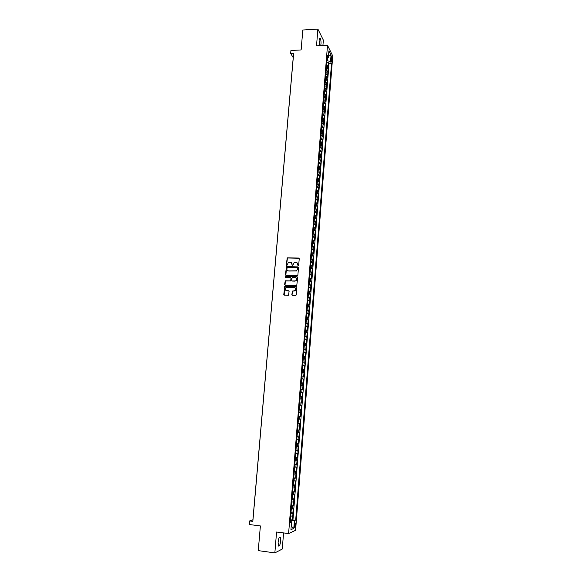 <?xml version="1.0" encoding="UTF-8"?>
<svg xmlns="http://www.w3.org/2000/svg" width="582" height="582" viewBox="0 0 582 582"><rect width="100%" height="100%" fill="white"/><g stroke="black" fill="none" stroke-linecap="round" stroke-linejoin="round"><path stroke-width="0.87" d="M298.202 265.872L298.675 265.443L299.228 258.706L298.661 258.052L287.217 257.848L286.279 265.094L286.897 265.494L288.352 262.526L290.294 262.307C291.48 262.46 292.084 263.151 292.106 264.381L292.033 265.254L292.659 265.654L294.077 262.693L296.056 262.46C297.249 262.613 297.853 263.311 297.875 264.541L298.202 265.872M280.64 541.027L280.269 537.281C279.331 536.699 278.603 538.357 278.094 542.249L278.458 546.003C279.411 546.571 280.138 544.905 280.64 541.027M320.704 45.68L320.995 44.043C321.118 41.38 320.849 39.438 320.195 38.23C319.663 37.714 319.3 38.397 319.103 40.296L319.685 45.738M295.569 524.891L295.394 523C294.958 522.716 294.623 523.516 294.39 525.408L294.565 527.299C295.001 527.576 295.336 526.775 295.569 524.891M291.844 294.805L292.411 295.474L295.569 295.598L296.245 294.979L296.871 287.399L296.296 286.737L284.736 286.439L283.79 294.492L284.351 295.154L288.527 295.19L289.094 291.451L288.519 290.789L286.642 290.716C284.933 290.083 284.707 289.036 285.951 287.573L294.303 287.566C296.005 288.17 296.253 289.21 295.052 290.687L292.404 291.058L291.844 294.805L292.229 295.438M322.915 45.563L323.352 40.129L317.896 29.1L302.829 30.009L301.12 49.936L290.935 50.474L290.673 53.384L293.663 53.231L252.835 521.363L249.576 520.948L249.263 524.52L260.38 525.932L258.262 550.63L274.85 552.9L282.263 549.059L283.565 532.908M317.896 29.1L316.513 45.905L327.506 45.316L288.599 533.556L276.566 532.013L274.85 552.9M297.206 275.679L297.882 275.06L298.501 267.553L297.933 266.898L286.446 266.658L285.471 274.675L286.031 275.322L297.206 275.679M297.686 277.454L296.769 285.507L285.195 285.216L284.627 284.562L285.224 280.822L290.098 280.88L290.774 280.262L290.956 278.131L290.389 277.476L285.675 277.323L285.515 276.494L297.118 276.799L297.686 277.454M290.425 519.755L292.339 519.988L292.673 515.768L291.989 516.03L292.215 513.215L290.935 513.324M290.985 512.72L292.892 512.953L293.226 508.741L292.55 508.988L292.775 506.173L291.495 506.267M291.538 505.714L293.452 505.94L293.779 501.735L293.11 501.96L293.328 499.16L292.055 499.24M292.099 498.723L294.005 498.941L294.332 494.751L293.663 494.955L293.881 492.161L292.615 492.227M292.651 491.754L294.557 491.965L294.885 487.789L294.216 487.971L294.434 485.184L293.168 485.235M293.204 484.799L295.103 485.01L295.438 480.848L294.768 481.008L294.987 478.222L293.728 478.259M293.757 477.873L295.656 478.077L295.983 473.923L295.321 474.061L295.54 471.289L294.281 471.311M294.303 470.962L296.202 471.158L296.529 467.019L295.867 467.135L296.085 464.371L294.827 464.378M294.856 464.065L296.747 464.261L297.075 460.129L296.413 460.231L296.631 457.474L295.38 457.467M295.401 457.197L297.293 457.387L297.62 453.269L296.958 453.342L297.176 450.592L295.925 450.57M295.947 450.344L297.839 450.526L298.159 446.423L297.504 446.474L297.722 443.739L296.471 443.702M296.485 443.513L298.377 443.688L298.697 439.599L298.049 439.628L298.268 436.9L297.016 436.849M297.031 436.696L298.915 436.871L299.243 432.79L298.588 432.804L298.806 430.076L297.562 430.018M297.569 429.902L299.454 430.069L299.774 426.002L299.126 425.995L299.344 423.274L298.108 423.201M298.108 423.129L299.992 423.296L300.312 419.236L299.665 419.207L299.883 416.494L298.646 416.406M298.646 416.37L300.523 416.53L300.843 412.485L300.203 412.434L300.421 409.735L299.184 409.633M300.421 409.735L301.061 409.793L301.381 405.756L299.504 405.603M299.504 405.574L300.741 405.69L300.952 402.991L301.592 403.071L301.913 399.041L300.036 398.896M300.043 398.83L301.272 398.954L301.483 396.269L302.123 396.364L302.444 392.348L300.567 392.21M300.581 392.108L301.803 392.246L302.022 389.562L302.655 389.678L302.967 385.677L301.098 385.539M301.112 385.4L302.334 385.553L302.545 382.876L303.178 383.014L303.498 379.02L301.629 378.889M301.643 378.715L302.866 378.875L303.077 376.212L303.702 376.365L304.022 372.385L302.16 372.262M302.174 372.043L303.397 372.218L303.608 369.563L304.233 369.737L304.546 365.772L302.684 365.649M302.705 365.394L303.92 365.583L304.131 362.935L304.75 363.124L305.07 359.174L303.207 359.05M303.229 358.759L304.444 358.963L304.655 356.322L305.274 356.533L305.586 352.59L303.731 352.481M303.753 352.146L304.968 352.365L305.179 349.731L305.797 349.964L306.11 346.028L304.255 345.919M304.284 345.555L305.492 345.788L305.695 343.154L306.314 343.409L306.627 339.481L304.772 339.379M304.808 338.979L306.008 339.219L306.219 336.6L306.83 336.869L307.143 332.955L305.288 332.86M305.324 332.424L306.532 332.678L306.736 330.067L307.347 330.35L307.66 326.451L305.812 326.357M305.848 325.884L307.049 326.153L307.252 323.548L307.863 323.854L308.169 319.962L306.321 319.874M306.365 319.365L307.565 319.642L307.769 317.045L308.373 317.372L308.686 313.487L306.838 313.407M306.881 312.861L308.074 313.152L308.285 310.562L308.889 310.904L309.195 307.034L307.354 306.954M307.398 306.372L308.591 306.678L308.795 304.095L309.398 304.459L309.704 300.596L307.863 300.523M307.914 299.905L309.1 300.225L309.304 297.649L309.908 298.028L310.213 294.179L308.373 294.106M286.286 290.709L286.657 290.724M308.424 293.459L309.609 293.786L309.813 291.218L310.417 291.618L310.715 287.777L308.882 287.712M308.94 287.028L310.119 287.37L310.322 284.809L310.919 285.224L311.225 281.397L309.391 281.332M309.449 280.611L310.628 280.968L310.832 278.414L311.421 278.851L311.726 275.031L309.893 274.973M309.959 274.217L311.137 274.588L311.334 272.034L311.93 272.492L312.228 268.68L310.402 268.629M310.461 267.844L311.639 268.222L311.843 265.676L312.432 266.149L312.73 262.351L310.904 262.3M310.97 261.478L312.141 261.871L312.345 259.339L312.927 259.827L313.232 256.036L311.406 255.993M311.472 255.134L312.643 255.542L312.847 253.01L313.429 253.519L313.727 249.743L311.908 249.7M311.974 248.812L313.145 249.227L313.349 246.703L313.924 247.226L314.222 243.465L312.403 243.429M312.476 242.505L313.647 242.927L313.844 240.417L314.425 240.955L314.724 237.201L312.905 237.172M312.978 236.212L314.142 236.648L314.338 234.146L314.92 234.699L315.218 230.952L313.4 230.93M313.48 229.941L314.636 230.385L314.84 227.889L315.415 228.464L315.706 224.725L313.894 224.703M313.974 223.684L315.131 224.143L315.335 221.647L315.902 222.244L316.201 218.519L314.389 218.497M314.469 217.442L315.626 217.915L315.822 215.427L316.397 216.038L316.688 212.321L314.884 212.306M314.971 211.215L316.121 211.703L316.317 209.222L316.884 209.847L317.175 206.144L315.371 206.13M315.459 205.01L316.615 205.504L316.804 203.038L317.372 203.678L317.67 199.982L315.859 199.975M315.953 198.826L317.103 199.328L317.299 196.862L317.859 197.524L318.15 193.835L316.353 193.835M316.448 192.649L317.59 193.166L317.787 190.707L318.347 191.383L318.638 187.71L316.841 187.71M316.935 186.495L318.078 187.026L318.274 184.574L318.834 185.265L319.125 181.599L317.321 181.606L317.139 183.963M317.423 180.355L318.565 180.893L318.754 178.448L319.314 179.161L319.605 175.502L317.808 175.517L317.619 177.845M317.91 174.236L319.045 174.782L319.242 172.345L319.794 173.072L320.085 169.427L318.296 169.442L318.107 171.748M318.398 168.125L319.533 168.693L319.722 166.256L320.275 166.998L320.566 163.36L318.783 163.382M318.878 162.036L320.013 162.611L320.202 160.181L320.755 160.945L321.046 157.315L319.271 157.336M319.365 155.969L320.493 156.551L320.682 154.128L321.235 154.899L321.519 151.284L319.758 151.313M319.845 149.909L320.973 150.505L321.162 148.09L321.715 148.876L321.999 145.274L320.238 145.304M320.326 143.87L321.453 144.474L321.642 142.066L322.188 142.874L322.472 139.273L320.726 139.309M320.806 137.847L321.926 138.458L322.115 136.057L322.661 136.879L322.945 133.293L321.206 133.329M321.286 131.838L322.406 132.463L322.595 130.07L323.134 130.906L323.417 127.327L321.686 127.363M321.759 125.843L322.879 126.483L323.068 124.09L323.607 124.941L323.89 121.376L322.159 121.42M322.232 119.863L323.352 120.51L323.541 118.131L324.079 118.997L324.356 115.44L322.639 115.491M322.712 113.905L323.825 114.567L324.014 112.188L324.545 113.075L324.829 109.525L323.112 109.576M323.185 107.961L324.29 108.63L324.48 106.259L325.011 107.161L325.294 103.618L323.585 103.676M323.65 102.032L324.763 102.708L324.952 100.344L325.483 101.261L325.76 97.732L324.058 97.791M324.123 96.117L325.229 96.808L325.418 94.451L325.949 95.383L326.226 91.861L324.53 91.92M324.596 90.225L325.694 90.923L325.884 88.573L326.407 89.512L326.691 86.005L325.003 86.071M325.062 84.339L326.16 85.052L326.349 82.702L326.873 83.663L327.149 80.163L325.469 80.229M325.527 78.475L326.626 79.196L326.815 76.853L327.339 77.828L327.615 74.336L325.935 74.409M325.993 72.619L327.091 73.354L327.273 71.019L327.797 72.008L328.073 68.523L326.458 66.784M326.4 68.603L328.073 68.523M331.209 57.487L331.456 61.517L332.067 59.219L331.718 56.461L331.209 57.487M327.506 45.316L332.737 55.981L295.583 530.311L288.599 533.556M292.339 519.988L295.7 520.075L331.522 63.533L330.54 61.597L326.946 60.623M295.7 520.075L294.412 520.614L293.794 528.405L290.927 529.7L291.553 521.807L290.214 522.367L327.368 55.297L328.386 57.305L328.895 50.86L331.042 55.217L330.54 61.597M292.957 519.733L329.005 63.656L328.532 62.732L328.255 66.203L326.64 64.457M327.091 73.354L327.615 74.336M326.626 79.196L327.149 80.163M326.16 85.052L326.691 86.005M325.694 90.923L326.226 91.861M325.229 96.808L325.76 97.732M324.763 102.708L325.294 103.618M324.29 108.63L324.829 109.525M323.825 114.567L324.356 115.44M323.352 120.51L323.89 121.376M322.879 126.483L323.417 127.327M322.406 132.463L322.945 133.293M321.926 138.458L322.472 139.273M321.453 144.474L321.999 145.274M320.973 150.505L321.519 151.284M320.493 156.551L321.046 157.315M320.013 162.611L320.566 163.36M319.533 168.693L320.085 169.427M319.045 174.782L319.605 175.502M318.565 180.893L319.125 181.599M318.078 187.026L318.638 187.71M317.59 193.166L318.15 193.835M317.103 199.328L317.67 199.982M316.615 205.504L317.175 206.144M316.121 211.703L316.688 212.321M315.626 217.915L316.201 218.519M315.131 224.143L315.706 224.725M314.636 230.385L315.218 230.952M314.142 236.648L314.724 237.201M313.647 242.927L314.222 243.465M313.145 249.227L313.727 249.743M312.643 255.542L313.232 256.036M312.141 261.871L312.73 262.351M311.639 268.222L312.228 268.68M311.137 274.588L311.726 275.031M310.628 280.968L311.225 281.397M310.119 287.37L310.715 287.777M309.609 293.786L310.213 294.179M309.1 300.225L309.704 300.596M308.591 306.678L309.195 307.034M308.074 313.152L308.686 313.487M307.565 319.642L308.169 319.962M307.049 326.153L307.66 326.451M306.532 332.678L307.143 332.955M306.008 339.219L306.627 339.481M305.492 345.788L306.11 346.028M304.968 352.365L305.586 352.59M304.444 358.963L305.07 359.174M303.92 365.583L304.546 365.772M303.397 372.218L304.022 372.385M302.866 378.875L303.498 379.02M302.334 385.553L302.967 385.677M301.803 392.246L302.444 392.348M301.272 398.954L301.913 399.041M300.741 405.69L301.381 405.756M300.523 416.53L299.883 416.494M299.992 423.296L299.344 423.274M299.454 430.069L298.806 430.076M298.915 436.871L298.268 436.9M298.377 443.688L297.722 443.739M297.839 450.526L297.176 450.592M297.293 457.387L296.631 457.474M296.747 464.261L296.085 464.371M296.202 471.158L295.54 471.289M295.656 478.077L294.987 478.222M295.103 485.01L294.434 485.184M294.557 491.965L293.881 492.161M294.005 498.941L293.328 499.16M293.452 505.94L292.775 506.173M292.892 512.953L292.215 513.215M290.956 521.596L291.036 520.599L290.367 520.512M327.564 60.593L327.79 57.705M290.673 53.384L293.219 57.64L252.908 519.791L249.576 520.948M326.866 62.805L328.532 62.732M329.005 63.656L331.522 63.533M327.142 58.149L328.386 57.305M327.273 71.019L326.182 70.284M326.815 76.853L325.716 76.133M326.349 82.702L325.251 81.989M325.884 88.573L324.778 87.867M325.418 94.451L324.312 93.76M324.952 100.344L323.839 99.668M324.48 106.259L323.374 105.589M324.014 112.188L322.901 111.526M323.541 118.131L322.428 117.477M323.068 124.09L321.948 123.449M322.595 130.07L321.475 129.437M322.115 136.057L320.995 135.439M321.642 142.066L320.515 141.455M321.162 148.09L320.035 147.493M320.682 154.128L319.554 153.539L319.736 151.24M320.202 160.181L319.074 159.606L319.256 157.286M319.722 166.256L318.587 165.688M319.242 172.345L318.107 171.792M318.754 178.448L317.619 177.903M318.274 184.574L317.132 184.036M317.787 190.707L316.637 190.19M317.299 196.862L316.15 196.352M316.804 203.038L315.655 202.536M316.317 209.222L315.168 208.734M315.822 215.427L314.673 214.947M315.335 221.647L314.178 221.182M314.84 227.889L313.676 227.431M314.338 234.146L313.181 233.702M313.844 240.417L312.68 239.988M313.349 246.703L312.178 246.288M312.847 253.01L311.676 252.603M312.345 259.339L311.174 258.939M311.843 265.676L310.664 265.297M311.334 272.034L310.162 271.663M310.832 278.414L309.653 278.05M310.322 284.809L309.144 284.46M309.813 291.218L308.627 290.884M309.304 297.649L308.118 297.329M308.795 304.095L307.602 303.782M308.285 310.562L307.092 310.264M307.769 317.045L306.568 316.761M307.252 323.548L306.052 323.272M306.736 330.067L305.535 329.805M306.219 336.6L305.012 336.352M305.695 343.154L304.488 342.922M305.179 349.731L303.964 349.513M304.655 356.322L303.44 356.111M304.131 362.935L302.916 362.739M303.608 369.563L302.385 369.381M303.077 376.212L301.854 376.045M302.545 382.876L301.323 382.723M302.022 389.562L300.792 389.423M301.483 396.269L300.254 396.138M300.952 402.991L299.723 402.875M298.966 412.34L300.203 412.434M298.428 419.12L299.665 419.207M297.889 425.922L299.126 425.995M297.344 432.746L298.588 432.804M296.798 439.585L298.049 439.628M296.253 446.445L297.504 446.474M295.707 453.327L296.958 453.342M295.161 460.231L296.413 460.231M294.608 467.15L295.867 467.135M294.055 474.09L295.321 474.061M293.503 481.045L294.768 481.008M292.95 488.029L294.216 487.971M292.39 495.027L293.663 494.955M291.829 502.048L293.11 501.96M291.269 509.09L292.55 508.988M291.553 521.807L290.294 521.37M290.709 516.147L291.989 516.03M291.036 520.599L294.412 520.614M328.466 56.287L331.042 55.217M293.794 528.405L291.218 526.084M298.064 265.843L297.22 262.904M291.437 262.737L292.295 265.683M299.09 258.255L287.399 257.986L286.555 265.523M298.348 267.087L286.635 266.789L285.827 275.279M297.569 268.222L297.176 267.771L287.377 267.487L286.831 268.833C286.846 270.07 287.45 270.761 288.636 270.921L296.449 270.826L297.497 269.146L297.482 267.924M287.726 270.652L288.636 270.921M297.751 268.353L296.624 270.957L288.817 271.045M290.782 277.643L291.138 278.254L290.644 280.902L285.406 280.946L285.005 285.18M297.518 276.974L285.937 276.552L285.566 277.301M294.812 281.041L295.794 280.764C297.046 279.295 296.813 278.254 295.096 277.629L292.142 277.636L291.647 280.291L292.215 280.953L295.976 280.88C297.046 279.869 297.06 278.902 296.027 277.963M294.994 281.157L292.397 281.07M295.19 287.872C296.26 288.774 296.274 289.749 295.234 290.796L292.586 291.175L292.026 294.914M285.988 290.549L286.642 290.716M288.708 290.898L286.831 290.825M296.682 286.897L284.925 286.548L284.183 295.125M326.771 64.5L326.8 62.485M326.313 70.335L326.335 68.29M325.847 76.177L325.876 74.118M325.382 82.033L325.411 79.952M324.916 87.911L324.945 85.809M324.443 93.804L324.48 91.68M323.978 99.711L324.007 97.565M323.505 105.633L323.541 103.465M323.032 111.569L323.068 109.38M322.559 117.52L322.595 115.309M322.072 123.486L322.122 121.26M321.57 129.466L321.65 127.225M321.068 135.46L321.177 133.205M320.566 141.47L320.697 139.2M320.064 147.501L320.216 145.209M318.594 165.666L318.776 163.346M316.652 190.088L316.834 187.746M316.157 196.243L316.346 193.886M315.67 202.405L315.859 200.048M315.175 208.589L315.364 206.224M314.687 214.787L314.869 212.415M314.193 221L314.382 218.621M313.691 227.235L313.88 224.848M313.196 233.484L313.385 231.09M312.701 239.748L312.89 237.354M312.199 246.033L312.389 243.632M311.697 252.333L311.887 249.925M311.195 258.655L311.385 256.233M310.693 264.985L310.883 262.562M310.184 271.343L310.381 268.913M309.675 277.709L309.871 275.271M309.173 284.096L309.362 281.652M308.664 290.505L308.853 288.054M308.147 296.929L308.344 294.47M307.638 303.368L307.834 300.901M307.121 309.828L307.318 307.354M306.605 316.302L306.809 313.829M306.088 322.799L306.292 320.311M305.572 329.31L305.768 326.822M305.055 335.843L305.252 333.341M304.532 342.391L304.735 339.888M304.008 348.96L304.211 346.443M303.484 355.544L303.688 353.027M302.96 362.15L303.164 359.618M302.436 368.77L302.633 366.238M301.905 375.412L302.109 372.873M301.374 382.068L301.578 379.522M300.843 388.747L301.047 386.193M300.312 395.447L300.516 392.886M299.781 402.162L299.985 399.594M299.243 408.899L299.446 406.323M298.704 415.657L298.908 413.067M298.166 422.43L298.37 419.84M297.628 429.218L297.831 426.621M297.082 436.034L297.293 433.43M296.544 442.866L296.747 440.254M295.998 449.719L296.202 447.092M295.452 456.586L295.656 453.96M294.899 463.476L295.11 460.842M294.354 470.387L294.565 467.746M293.801 477.32L294.012 474.665M293.248 484.268L293.459 481.612M292.695 491.237L292.906 488.574M292.135 498.228L292.346 495.551M291.582 505.234L291.793 502.557M291.022 512.269L291.233 509.577M290.462 519.319L290.673 516.62M327.55 67.527L327.739 65.199M331.085 59.269L332.067 59.219M331.165 60.528L331.966 60.492M279.564 537.186L280.269 537.281M319.569 38.267L320.195 38.23"/></g></svg>
